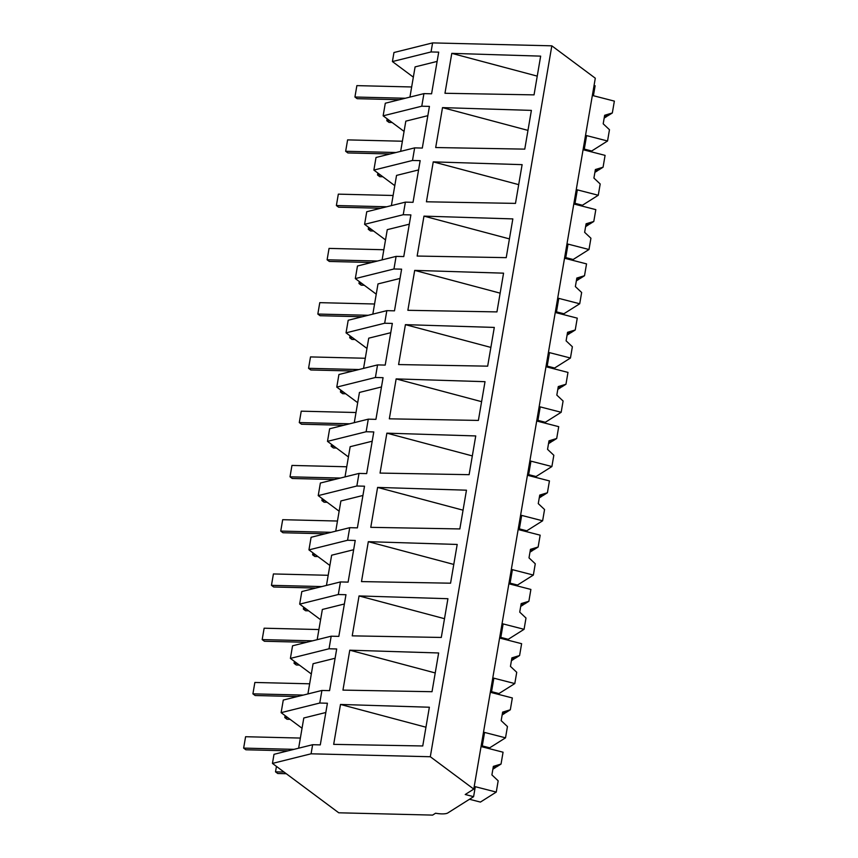 <?xml version="1.0" encoding="UTF-8"?>
<svg xmlns="http://www.w3.org/2000/svg" width="858" height="858" viewBox="0 0 858 858"><rect width="100%" height="100%" fill="white"/><g stroke="black" fill="none" stroke-linecap="round" stroke-linejoin="round"><path stroke-width="1.29" d="M473.595 796.664L465.218 794.508L473.777 789.103L430.308 756.735L311.079 753.807L272.447 763.416L338.749 812.794L432.614 815.1L435.585 813.223A12.012 3.271 -170.3 0 0 447.801 812.955L473.595 796.664L475.3 786.7L474.238 786.421L496.256 792.084L498.176 780.812L491.902 774.903L493.361 766.366L501.04 764.049L503.067 752.209L481.059 746.546L482.121 746.825L484.577 732.442L483.515 732.164L505.523 737.826L507.453 726.554L501.169 720.645L502.638 712.108L510.317 709.791L512.344 697.951L490.326 692.288L491.398 692.567L493.854 678.185L492.792 677.906L514.8 683.569L516.731 672.297L510.446 666.387L511.904 657.85L519.594 655.533L521.621 643.693L499.603 638.03L500.664 638.309L503.131 623.927L502.059 623.648L524.077 629.311L525.997 618.039L519.723 612.129L521.181 603.592L528.871 601.276L530.888 589.435L508.88 583.772L509.942 584.051L511.175 576.855L512.398 569.669L511.336 569.39L533.354 575.053L535.274 563.781L529 557.872L530.459 549.335L538.138 547.018L540.165 535.178L518.157 529.515L519.219 529.794L521.675 515.411L520.613 515.132L542.621 520.795L544.551 509.523L538.266 503.614L539.736 495.077L547.415 492.76L549.442 480.92L527.423 475.257L528.496 475.536L530.952 461.154L529.89 460.875L551.898 466.538L553.828 455.266L547.543 449.356L549.002 440.819L556.692 438.502L558.719 426.662L536.7 420.999L537.762 421.278L540.229 406.896L539.156 406.617L561.175 412.28L563.095 401.008L556.821 395.098L558.279 386.561L565.969 384.245L567.985 372.404L545.978 366.741L547.039 367.02L548.273 359.824L549.495 352.638L548.434 352.359L570.452 358.022L572.372 346.75L566.098 340.841L567.556 332.303L575.235 329.987L577.262 318.146L555.255 312.484L556.316 312.762L558.773 298.38L557.711 298.101L579.718 303.764L581.649 292.492L575.364 286.583L576.833 278.046L584.513 275.729L586.54 263.889L564.521 258.226L565.594 258.505L568.05 244.122L566.988 243.844L588.996 249.506L590.926 238.234L584.641 232.325L586.1 223.788L593.79 221.471L595.817 209.631L573.798 203.968L574.86 204.247L577.327 189.865L576.254 189.586L598.273 195.249L600.192 183.977L593.918 178.067L595.377 169.53L603.067 167.213L605.083 155.373L583.075 149.71L584.137 149.989L585.37 142.793L586.593 135.607L585.531 135.328L607.55 140.991L609.47 129.719L603.195 123.809L604.654 115.272L612.333 112.956L614.36 101.115L592.352 95.453L593.414 95.731L595.12 85.757L594.047 85.489M272.447 763.416L274.002 754.321L312.634 744.712L320.291 744.894L327.413 703.228L319.755 703.034L321.911 690.454L329.569 690.636L336.69 648.97L329.032 648.777L331.188 636.196L338.835 636.379L345.967 594.712L338.309 594.519L338.899 591.033L340.454 581.938L348.112 582.121L355.233 540.454L347.576 540.261L349.732 527.681L357.389 527.863L364.511 486.196L356.853 486.003L359.009 473.423L366.666 473.605L373.788 431.939L366.13 431.746L368.286 419.165L375.933 419.348L383.065 377.681L375.407 377.488L375.997 374.002L377.552 364.907L385.21 365.09L392.331 323.423L384.674 323.23L386.829 310.65L394.487 310.832L401.608 269.165L393.951 268.983L395.023 262.709L396.106 256.392L403.764 256.574L410.885 214.908L403.228 214.725L404.3 208.451L405.384 202.134L413.03 202.316L420.163 160.65L412.505 160.467L413.095 156.971L414.65 147.876L422.308 148.059L429.429 106.392L421.771 106.21L423.927 93.619L431.585 93.801L438.706 52.134L431.048 51.952L432.593 42.9L393.961 52.52L392.417 61.562L431.048 51.952M473.777 789.103L595.302 78.207L551.823 45.828L432.593 42.9M430.308 756.735L551.823 45.828M311.079 753.807L312.634 744.712M340.497 704.45L333.676 744.369L422.747 745.967L429.365 707.228L340.497 704.45L425.954 727.209M352.23 635.853L441.291 637.451L447.919 598.712L359.052 595.935L352.23 635.853M368.318 541.677L361.497 581.595L450.568 583.193L457.196 544.455L368.318 541.677L453.775 564.435M349.774 650.192L342.953 690.111L432.024 691.709L438.642 652.97L349.774 650.192L435.231 672.951M377.595 487.419L466.462 490.197L459.845 528.936L370.774 527.338L377.595 487.419L463.052 510.178M398.595 364.564L487.666 366.162L494.294 327.424L405.416 324.646L398.595 364.564M485.017 381.681L478.389 420.42L389.328 418.822L396.149 378.904L485.017 381.681M386.872 433.161L380.051 473.08L469.122 474.678L475.74 435.939L386.872 433.161L472.329 455.92M426.426 201.791L515.486 203.389L522.114 164.65L433.247 161.872L426.426 201.791M503.56 273.166L496.943 311.904L407.872 310.306L414.693 270.388L503.56 273.166M423.97 216.13L417.149 256.049L506.22 257.647L512.837 218.908L423.97 216.13L509.427 238.899M531.392 110.392L524.764 149.131L435.692 147.533L442.514 107.615L531.392 110.392M540.658 56.135L534.041 94.873L444.97 93.275L451.791 53.357L540.658 56.135M321.911 690.454L283.279 700.064L281.124 712.655L302.048 728.238M298.638 748.187L303.796 717.985L325.826 712.505M281.124 712.655L319.755 703.034M421.771 106.21L383.14 115.819L385.296 103.228L423.927 93.619M409.931 97.104L415.09 66.892L437.119 61.411M383.14 115.819L404.064 131.403M392.417 61.562L413.341 77.145M537.247 76.126L451.791 53.357M307.915 693.929L313.073 663.727L335.103 658.247M311.325 673.98L290.401 658.397L329.032 648.777M290.401 658.397L292.546 645.806L331.188 636.196M317.181 639.671L322.351 609.47L344.38 603.989M320.592 619.723L299.678 604.139L338.309 594.519M299.678 604.139L301.823 591.548L340.454 581.938M444.498 618.693L359.052 595.935M326.458 585.413L331.628 555.212L353.657 549.731M329.869 565.465L308.944 549.881L347.576 540.261M308.944 549.881L311.1 537.29L349.732 527.681M335.735 531.156L340.894 500.954L362.923 495.474M339.146 511.207L318.221 495.624L356.853 486.003M318.221 495.624L320.377 483.033L359.009 473.423M345.013 476.898L350.171 446.696L372.2 441.216M348.423 456.949L327.499 441.366L366.13 431.746M327.499 441.366L329.644 428.775L368.286 419.165M354.279 422.64L359.448 392.438L381.478 386.958M357.689 402.692L336.776 387.108L375.407 377.488M336.776 387.108L338.921 374.517L377.552 364.907M481.595 401.673L396.149 378.904M363.556 368.393L368.726 338.181L390.755 332.7M366.967 348.434L346.042 332.85L384.674 323.23M346.042 332.85L348.198 320.259L386.829 310.65M490.873 347.415L405.416 324.646M372.833 314.135L377.992 283.923L400.021 278.442M376.244 294.176L355.319 278.593L393.951 268.983M355.319 278.593L357.475 266.001L396.106 256.392M500.15 293.157L414.693 270.388M382.11 259.877L387.269 229.665L409.298 224.185M385.521 239.918L364.596 224.335L403.228 214.725M364.596 224.335L366.741 211.744L405.384 202.134M391.377 205.62L396.546 175.407L418.575 169.927M394.787 185.66L373.874 170.077L412.505 160.467M373.874 170.077L376.019 157.486L414.65 147.876M518.693 184.642L433.247 161.872M400.654 151.362L405.823 121.15L427.852 115.669M527.97 130.384L442.514 107.615M501.04 764.049L496.621 766.837A9.009 2.51 104.4 0 0 496.074 767.041A9.009 2.51 104.4 0 0 495.474 767.567L492.867 769.208M496.256 792.084L480.416 802.08L469.476 799.27M496.621 766.837L493.189 767.331M495.474 767.567L492.975 768.596M510.317 709.791L505.898 712.58A9.009 2.51 104.4 0 0 505.351 712.784A9.009 2.51 104.4 0 0 504.751 713.309L502.144 714.95M505.523 737.826L489.693 747.822L482.271 745.913M505.898 712.58L502.466 713.073M504.751 713.309L502.252 714.339M519.594 655.533L515.165 658.322A9.009 2.51 104.4 0 0 514.618 658.526A9.009 2.51 104.4 0 0 514.017 659.051L511.422 660.692M514.8 683.569L498.959 693.564L491.548 691.655M515.165 658.322L511.743 658.815M514.017 659.051L511.529 660.081M528.871 601.276L524.442 604.064A9.009 2.51 104.4 0 0 523.895 604.268A9.009 2.51 104.4 0 0 523.294 604.793L520.699 606.434M524.077 629.311L508.236 639.307L500.825 637.397M524.442 604.064L521.02 604.558M523.294 604.793L520.795 605.823M538.138 547.018L533.719 549.806A9.009 2.51 104.4 0 0 533.172 550.01A9.009 2.51 104.4 0 0 532.571 550.536L529.965 552.177M533.354 575.053L517.513 585.049L510.102 583.14M533.719 549.806L530.287 550.3M532.571 550.536L530.072 551.565M547.415 492.76L542.996 495.549A9.009 2.51 104.4 0 0 542.449 495.752A9.009 2.51 104.4 0 0 541.848 496.278L539.242 497.919M542.621 520.795L526.791 530.791L519.369 528.882M542.996 495.549L539.564 496.042M541.848 496.278L539.35 497.308M556.692 438.502L552.262 441.291A9.009 2.51 104.4 0 0 551.715 441.495A9.009 2.51 104.4 0 0 551.115 442.02L548.519 443.661M551.898 466.538L536.057 476.533L528.646 474.624M552.262 441.291L548.841 441.784M551.115 442.02L548.627 443.05M565.969 384.245L561.54 387.033A9.009 2.51 104.4 0 0 560.993 387.237A9.009 2.51 104.4 0 0 560.392 387.762L557.797 389.403M561.175 412.28L545.334 422.275L537.923 420.366M561.54 387.033L558.118 387.526M560.392 387.762L557.893 388.792M575.235 329.987L570.817 332.775A9.009 2.51 104.4 0 0 570.27 332.979A9.009 2.51 104.4 0 0 569.669 333.505L567.063 335.146M570.452 358.022L554.611 368.018L547.2 366.109M570.817 332.775L567.385 333.269M569.669 333.505L567.17 334.534M584.513 275.729L580.094 278.518A9.009 2.51 104.4 0 0 579.547 278.721A9.009 2.51 104.4 0 0 578.946 279.247L576.34 280.888M579.718 303.764L563.888 313.76L556.467 311.851M580.094 278.518L576.662 279.011M578.946 279.247L576.447 280.276M593.79 221.471L589.36 224.26A9.009 2.51 104.4 0 0 588.813 224.464A9.009 2.51 104.4 0 0 588.213 224.989L585.617 226.63M588.996 249.506L573.155 259.502L565.744 257.593M589.36 224.26L585.939 224.753M588.213 224.989L585.724 226.019M603.067 167.213L598.637 170.002A9.009 2.51 104.4 0 0 598.09 170.206A9.009 2.51 104.4 0 0 597.49 170.731L594.894 172.372M598.273 195.249L582.432 205.244L575.021 203.335M598.637 170.002L595.216 170.495M597.49 170.731L594.991 171.761M612.333 112.956L607.914 115.744A9.009 2.51 104.4 0 0 607.367 115.948A9.009 2.51 104.4 0 0 606.767 116.474L604.161 118.114M607.55 140.991L591.709 150.987L584.298 149.088M607.914 115.744L604.482 116.238M606.767 116.474L604.268 117.503M288.116 750.814L245.871 749.774L243.64 748.112L245.592 736.722L300.364 738.062M243.64 748.112L293.994 749.345M297.394 696.557L255.148 695.516L252.917 693.854L254.858 682.464L309.641 683.805M252.917 693.854L303.271 695.087M306.671 642.299L264.414 641.258L262.183 639.596L264.135 628.206L318.919 629.547M262.183 639.596L312.548 640.829M315.937 588.041L273.691 587.001L271.46 585.338L273.412 573.948L328.196 575.289M271.46 585.338L321.814 586.572M325.214 533.783L282.968 532.743L280.738 531.081L282.69 519.691L337.462 521.031M280.738 531.081L331.091 532.314M334.491 479.525L292.246 478.485L290.015 476.823L291.956 465.433L346.739 466.773M290.015 476.823L340.369 478.056M343.768 425.268L301.512 424.227L299.281 422.565L301.233 411.175L356.016 412.516M299.281 422.565L349.646 423.798M353.035 371.01L310.789 369.97L308.558 368.307L310.51 356.917L365.294 358.258M308.558 368.307L358.912 369.541M362.312 316.752L320.066 315.712L317.835 314.049L319.777 302.659L374.56 304M317.835 314.049L368.189 315.283M371.589 262.494L329.343 261.454L327.113 259.792L329.054 248.402L383.837 249.742M327.113 259.792L377.466 261.025M380.866 208.237L338.61 207.196L336.379 205.534L338.331 194.144L393.114 195.485M336.379 205.534L386.744 206.767M390.133 153.979L347.887 152.939L345.656 151.276L347.608 139.886L402.391 141.227M345.656 151.276L396.01 152.51M399.41 99.721L357.164 98.681L354.933 97.018L356.874 85.628L411.658 86.969M354.933 97.018L405.287 98.252M286.282 773.723L277.745 773.508L275.515 771.846L276.448 766.398M275.515 771.846L284.052 772.061M290.09 719.326L287.022 719.251L284.792 717.588L285.124 715.636M284.792 717.588L287.859 717.663M299.356 665.068L296.3 664.993L294.069 663.331L294.401 661.379M294.069 663.331L297.125 663.406M308.633 610.81L305.577 610.735L303.346 609.073L303.678 607.121M303.346 609.073L306.403 609.148M317.91 556.552L314.843 556.477L312.612 554.815L312.945 552.863M312.612 554.815L315.68 554.89M327.188 502.295L324.12 502.22L321.889 500.557L322.222 498.605M321.889 500.557L324.957 500.632M336.454 448.037L333.397 447.962L331.167 446.299L331.499 444.347M331.167 446.299L334.223 446.375M345.731 393.779L342.674 393.704L340.444 392.042L340.776 390.09M340.444 392.042L343.5 392.117M355.008 339.521L351.941 339.446L349.71 337.784L350.043 335.832M349.71 337.784L352.777 337.859M364.285 285.264L361.218 285.188L358.987 283.526L359.32 281.574M358.987 283.526L362.055 283.601M373.552 231.006L370.495 230.931L368.264 229.268L368.597 227.316M368.264 229.268L371.321 229.343M382.829 176.748L379.772 176.673L377.541 175.011L377.874 173.059M377.541 175.011L380.598 175.086M392.106 122.49L389.039 122.415L386.808 120.753L387.14 118.801M386.808 120.753L389.875 120.828"/></g></svg>
